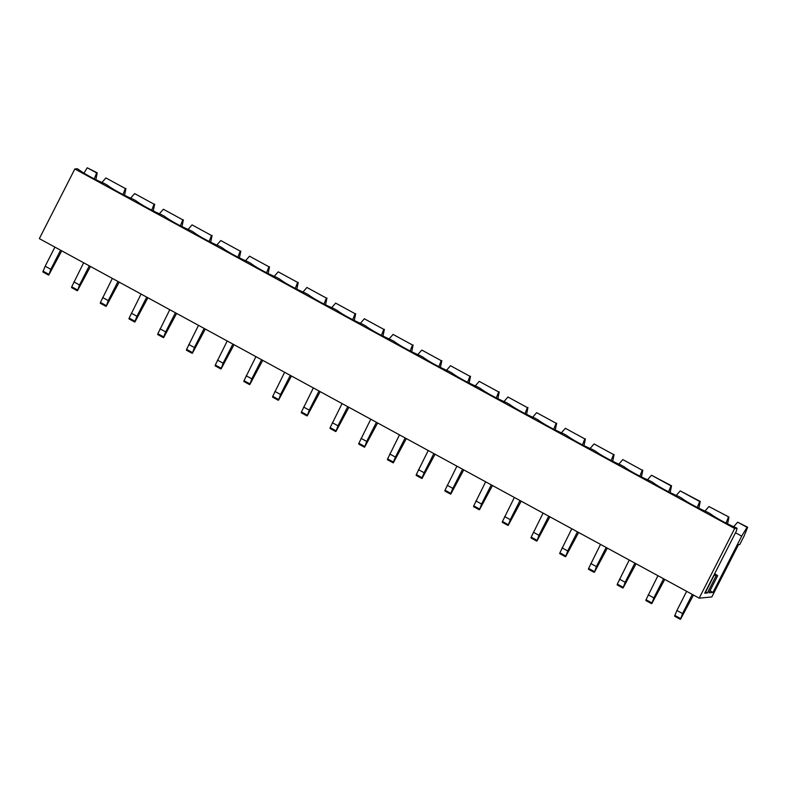 <?xml version="1.0" encoding="UTF-8"?>
<svg xmlns="http://www.w3.org/2000/svg" width="787" height="787" viewBox="0 0 787 787"><rect width="100%" height="100%" fill="white"/><g stroke="black" fill="none" stroke-linecap="round" stroke-linejoin="round"><path stroke-width="1.18" d="M618.838 464.123L622.792 459.588L642.241 470.193L639.87 476.145M647.553 479.765L651.508 475.24L670.957 485.835L668.586 491.796M590.122 448.472L594.077 443.947L613.526 454.542L611.155 460.503M561.406 432.83L565.361 428.295L584.81 438.9L582.439 444.852M532.701 417.179L536.645 412.654L556.094 423.249L553.723 429.21M503.985 401.537L507.93 397.002L527.379 407.607L525.008 413.559M475.269 385.886L479.214 381.361L498.663 391.956L496.292 397.917M446.554 370.244L450.498 365.709L469.947 376.304L467.576 382.266M417.838 354.593L421.783 350.067L441.232 360.662L438.861 366.624M389.122 338.951L393.067 334.416L412.516 345.011L410.145 350.972M360.407 323.3L364.351 318.774L383.8 329.369L381.429 335.331M331.691 307.658L335.636 303.123L355.085 313.718L352.714 319.679M302.975 292.007L306.92 287.481L326.369 298.076L323.998 304.038M274.26 276.365L278.204 271.83L297.653 282.425L295.282 288.386M245.544 260.713L249.489 256.188L268.938 266.783L266.567 272.745M216.828 245.072L220.783 240.537L240.222 251.132L237.851 257.093M188.113 229.42L192.067 224.895L211.506 235.49L209.135 241.452M159.397 213.779L163.352 209.244L182.791 219.839L180.42 225.8M130.681 198.127L134.636 193.602L154.075 204.197L151.704 210.159M101.966 182.486L105.92 177.951L125.359 188.546L122.988 194.507M622.792 459.588L642.241 470.193M670.15 492.573L671.537 485.776L651.508 475.24M671.537 485.776L670.957 485.835M594.077 443.947L613.526 454.542M565.361 428.295L584.81 438.9M536.645 412.654L556.094 423.249M507.93 397.002L527.379 407.607M479.214 381.361L498.663 391.956M450.498 365.709L469.947 376.304M421.783 350.067L441.232 360.662M393.067 334.416L412.516 345.011M364.351 318.774L383.8 329.369M335.636 303.123L355.085 313.718M306.92 287.481L326.369 298.076M278.204 271.83L297.653 282.425M249.489 256.188L268.938 266.783M220.783 240.537L240.222 251.132M192.067 224.895L211.506 235.49M163.352 209.244L182.791 219.839M134.636 193.602L154.075 204.197M105.92 177.951L125.359 188.546M641.435 476.922L642.822 470.134M612.719 461.28L614.106 454.483M584.003 445.629L585.39 438.841M555.288 429.987L556.675 423.19M526.572 414.336L527.959 407.548M497.856 398.694L499.243 391.896M469.141 383.043L470.528 376.255M440.425 367.401L441.812 360.603M411.709 351.75L413.096 344.962M382.994 336.108L384.381 329.31M354.278 320.457L355.675 313.669M325.562 304.815L326.959 298.017M296.847 289.163L298.243 282.376M268.131 273.522L269.528 266.724M239.415 257.87L240.812 251.083M210.7 242.229L212.096 235.431M181.984 226.577L183.381 219.789M153.268 210.936L154.665 204.138M124.553 195.284L125.95 188.496M714.675 573.664L717.695 575.681L708.969 592.798L712.992 592.414L741.679 536.104L747.06 527.31L737.655 522.184L747.65 527.251L744.168 535.868L739.76 544.515L738.491 544.634L711.841 596.939L699.181 598.159L734.674 528.5L737.045 528.274L735.806 527.595A21.692 2.882 -153 0 1 710.199 513.645L707.09 511.953A21.692 2.882 -153 0 1 681.483 497.994L678.374 496.302A21.692 2.882 -153 0 1 652.767 482.352L649.659 480.66A21.692 2.882 -153 0 1 624.052 466.701L620.943 465.009A21.692 2.882 -153 0 1 595.336 451.059L592.227 449.367A21.692 2.882 -153 0 1 566.62 435.408L563.512 433.716A21.692 2.882 -153 0 1 537.905 419.766L534.796 418.074A21.692 2.882 -153 0 1 509.189 404.115L506.08 402.423A21.692 2.882 -153 0 1 480.473 388.473L477.365 386.781A21.692 2.882 -153 0 1 451.758 372.822L448.649 371.13A21.692 2.882 -153 0 1 423.042 357.18L419.933 355.488A21.692 2.882 -153 0 1 394.326 341.528L391.218 339.836A21.692 2.882 -153 0 1 365.611 325.887L362.502 324.195A21.692 2.882 -153 0 1 336.895 310.235L333.786 308.543A21.692 2.882 -153 0 1 308.179 294.594L305.071 292.902A21.692 2.882 -153 0 1 279.464 278.942L276.355 277.25A21.692 2.882 -153 0 1 250.748 263.301L247.639 261.609A21.692 2.882 -153 0 1 222.032 247.649L218.924 245.957A21.692 2.882 -153 0 1 193.317 232.008L190.208 230.316A21.692 2.882 -153 0 1 164.601 216.356L161.492 214.664A21.692 2.882 -153 0 1 135.895 200.715L132.777 199.022A21.692 2.882 -153 0 1 107.18 185.063L104.061 183.371A21.692 2.882 -153 0 1 78.464 169.421L77.215 168.743L74.844 168.969L734.674 528.5M676.269 495.417L680.224 490.891L699.663 501.486L697.302 507.438M698.866 508.215L700.253 501.427L680.224 490.891M700.253 501.427L699.663 501.486M704.985 511.058L708.939 506.533L728.969 517.069L727.582 523.867M726.017 523.089L728.378 517.128M728.969 517.069L708.939 506.533M737.045 528.274L736.357 531.097L704.709 593.211L707.385 592.955L705.378 591.893M709.992 590.781L712.992 592.414M735.52 532.75L741.679 536.104M737.655 522.184L733.7 526.71M747.06 527.31L747.65 527.251M74.844 168.969L39.35 238.628L699.181 598.159M94.273 178.865L96.644 172.904L97.234 172.845L95.847 179.643M83.953 173.14L87.239 167.779L96.644 172.904M87.239 167.779L97.234 172.845M717.695 575.681L716.111 575.828L707.385 592.955M716.111 575.828L714.104 574.776M714.36 574.874L705.634 592.001M48.469 275.017L42.842 271.968L45.174 266.232L50.821 269.311L48.784 275.037L61.75 250.837M50.821 269.311L60.569 250.187M45.174 266.232L54.913 247.108M674.577 616.191L680.234 619.271L674.577 616.191L676.909 610.466L682.555 613.545L680.519 619.261L693.485 595.061M682.555 613.545L692.304 594.411M676.909 610.466L686.648 591.332M651.488 603.599L645.861 600.55L646.038 599.724L657.942 575.691M648.193 594.815L653.849 597.894L651.803 603.609L664.769 579.409M651.518 603.629L645.861 600.55M653.849 597.894L663.589 578.77M622.773 587.958L617.146 584.898L617.323 584.082L629.226 560.039M619.477 579.173L625.134 582.252L623.088 587.968L636.053 563.767M625.134 582.252L634.873 563.118M594.057 572.306L588.43 569.257L588.607 568.43L600.511 544.397M590.762 563.522L596.418 566.601L594.372 572.316L607.338 548.116M596.418 566.601L606.157 547.477M565.341 556.665L559.714 553.605L559.891 552.789L571.795 528.746M562.046 547.87L567.702 550.959L565.656 556.675L578.622 532.474M567.702 550.959L577.442 531.825M536.626 541.013L530.999 537.964L531.176 537.137L543.079 513.104M533.33 532.228L538.987 535.308L536.941 541.023L549.906 516.823M538.987 535.308L548.726 516.183M507.91 525.372L502.283 522.312L502.46 521.496L514.364 497.453M504.615 516.577L510.271 519.666L508.225 525.382L521.191 501.181M510.271 519.666L520.01 500.532M479.194 509.72L473.577 506.671L473.744 505.844L485.648 481.811M475.899 500.935L481.555 504.014L479.509 509.73L492.475 485.53M481.555 504.014L491.295 484.89M447.183 485.284L452.84 488.373L450.508 494.098L444.862 491.019L445.029 490.203L456.932 466.16M444.862 491.019L450.794 494.088L463.759 469.888M452.84 488.373L462.579 469.239M418.468 469.642L424.124 472.721L421.793 478.457L416.146 475.378L416.313 474.551L428.217 450.518M416.146 475.378L422.078 478.437L435.044 454.237M424.124 472.721L433.863 453.597M389.752 453.991L395.408 457.08L393.077 462.805L387.43 459.726L387.598 458.91L399.501 434.867M387.43 459.726L393.362 462.795L406.328 438.595M395.408 457.08L405.157 437.946M364.342 447.134L358.715 444.084L358.882 443.258L370.785 419.225M361.036 438.349L366.693 441.428L364.647 447.144L377.612 422.944M364.361 447.164L358.715 444.084M366.693 441.428L376.442 422.304M335.626 431.492L329.999 428.433L330.166 427.607L342.07 403.574M332.321 422.698L337.977 425.787L335.931 431.502L348.897 407.302M337.977 425.787L347.726 406.653M306.91 415.841L301.283 412.791L301.451 411.965L313.354 387.932M303.605 407.056L309.261 410.135L307.215 415.851L320.181 391.651M309.261 410.135L319.01 391.011M278.195 400.199L272.568 397.14L272.735 396.314L284.638 372.281M274.889 391.405L280.546 394.494L278.509 400.209L291.465 376.009M280.546 394.494L290.295 375.36M249.479 384.548L243.852 381.498L244.019 380.672L255.923 356.639M246.183 375.763L251.83 378.842L249.794 384.558L262.75 360.357M251.83 378.842L261.579 359.718M220.763 368.906L215.136 365.847L215.304 365.02L227.207 340.987M217.468 360.112L223.115 363.2L221.078 368.916L234.044 344.716M223.115 363.2L232.863 344.067M192.048 353.255L186.421 350.205L186.588 349.379L198.491 325.346M188.752 344.47L194.399 347.549L192.362 353.265L205.328 329.064M194.399 347.549L204.148 328.425M160.036 328.818L165.683 331.898L163.362 337.633L157.705 334.554L157.872 333.727L169.776 309.694M157.705 334.554L163.647 337.623L176.613 313.423M165.683 331.898L175.432 312.773M131.321 313.177L136.968 316.256L134.646 321.991L128.989 318.912L129.157 318.086L141.06 294.053M128.989 318.912L134.931 321.972L147.897 297.771M136.968 316.256L146.716 297.132M105.901 306.31L100.274 303.261L100.441 302.434L112.344 278.401M102.605 297.525L108.252 300.604L106.215 306.33L119.181 282.13M105.93 306.34L100.274 303.261M108.252 300.604L118.001 281.48M77.185 290.669L71.558 287.619L71.725 286.793L83.629 262.76M73.889 281.884L79.536 284.963L77.5 290.678L90.466 266.478M79.536 284.963L89.285 265.839M674.754 615.375L680.401 618.454M43.01 271.141L48.666 274.23M646.038 599.724L651.685 602.803M617.323 584.082L622.97 587.161M588.607 568.43L594.254 571.51M559.891 552.789L565.538 555.868M531.176 537.137L536.823 540.216M502.46 521.496L508.107 524.575M473.744 505.844L479.391 508.923M445.029 490.203L450.676 493.282M416.313 474.551L421.96 477.63M387.598 458.91L393.254 461.989M358.882 443.258L364.538 446.337M330.166 427.607L335.823 430.696M301.451 411.965L307.107 415.044M272.735 396.314L278.391 399.403M244.019 380.672L249.676 383.751M215.304 365.02L220.96 368.109M186.588 349.379L192.244 352.458M157.872 333.727L163.529 336.816M129.157 318.086L134.813 321.165M100.441 302.434L106.097 305.523M71.725 286.793L77.382 289.872M42.842 271.968L48.499 275.047M617.146 584.898L622.802 587.978M588.43 569.257L594.087 572.336M559.714 553.605L565.371 556.684M530.999 537.964L536.655 541.043M502.283 522.312L507.94 525.391M473.577 506.671L479.224 509.75M329.999 428.433L335.646 431.512M301.283 412.791L306.93 415.87M272.568 397.14L278.214 400.219M243.852 381.498L249.499 384.577M215.136 365.847L220.783 368.926M186.421 350.205L192.077 353.284M71.558 287.619L77.215 290.698"/></g></svg>
